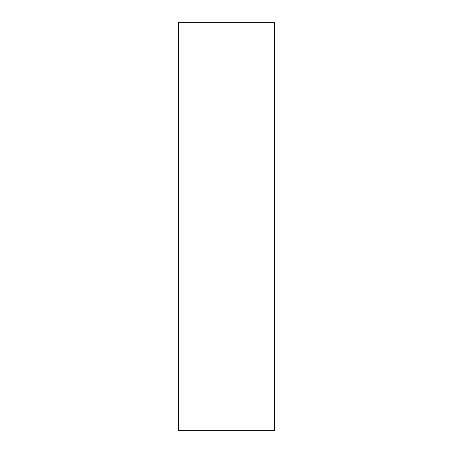 <?xml version="1.0" encoding="UTF-8"?>
<svg xmlns="http://www.w3.org/2000/svg" width="453" height="453" viewBox="0 0 453 453"><rect width="100%" height="100%" fill="white"/><g stroke="black" fill="none" stroke-linecap="round" stroke-linejoin="round"><path stroke-width="0.68" d="M274.654 430.35L274.654 22.65L178.346 22.65L178.346 430.35L274.654 430.35"/></g></svg>
